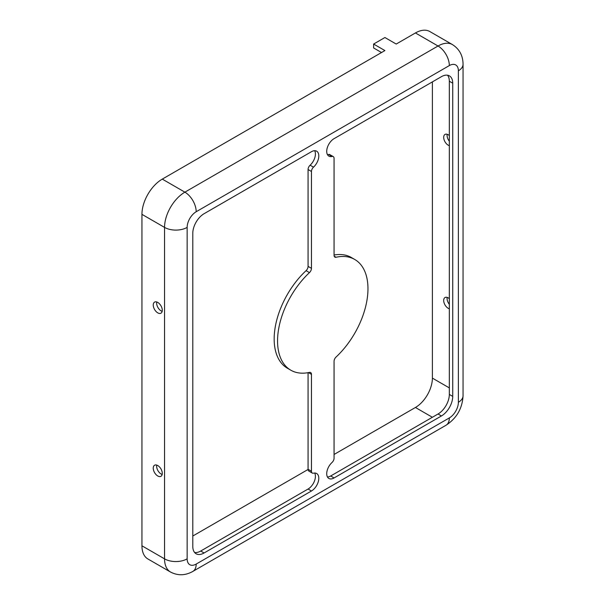 <?xml version="1.0" encoding="UTF-8"?>
<svg xmlns="http://www.w3.org/2000/svg" width="605" height="605" viewBox="0 0 605 605"><rect width="100%" height="100%" fill="white"/><g stroke="black" fill="none" stroke-linecap="round" stroke-linejoin="round"><path stroke-width="0.91" d="M449.333 145.669A6.39 3.69 60 0 1 443.684 137.35A6.39 3.69 60 0 1 445.008 134.423A6.39 3.69 60 0 1 449.333 135.565M447.193 134.287A6.39 3.69 -120 0 0 447.072 135.399A6.39 3.69 -120 0 0 449.333 141.222M153.246 305.041A6.39 3.69 -120 0 0 156.037 311.469A6.39 3.69 -120 0 0 160.96 313.186A6.39 3.69 -120 0 0 162.284 310.259A6.39 3.69 -120 0 0 159.493 303.823A6.39 3.69 -120 0 0 154.57 302.114A6.39 3.69 -120 0 0 153.246 305.041M156.748 301.978A6.39 3.69 -120 0 0 156.635 303.082A6.39 3.69 -120 0 0 162.17 311.363M449.333 308.792A6.39 3.69 60 0 1 443.684 300.473A6.39 3.69 60 0 1 445.008 297.547A6.39 3.69 60 0 1 449.333 298.681M447.193 297.41A6.39 3.69 -120 0 0 447.072 298.515A6.39 3.69 -120 0 0 449.333 304.345M153.246 468.157A6.39 3.69 -120 0 0 156.037 474.592A6.39 3.69 -120 0 0 160.96 476.301A6.39 3.69 -120 0 0 162.284 473.375A6.39 3.69 -120 0 0 159.493 466.947A6.39 3.69 -120 0 0 154.57 465.23A6.39 3.69 -120 0 0 153.246 468.157M156.748 465.094A6.39 3.69 -120 0 0 156.635 466.198A6.39 3.69 -120 0 0 162.17 474.486M192.798 536.015L308.074 469.465M334.066 454.461L415.431 407.483A23.973 13.839 120 0 0 432.386 378.117L432.386 81.894M449.333 65.582A15.98 9.226 -120 0 0 438.035 46.003A28.768 16.607 120 0 1 452.419 44.581L429.815 31.528A28.768 16.607 120 0 0 415.431 32.957L396.222 44.052L384.916 37.525L373.618 44.052L384.916 50.57L162.284 179.11A28.768 16.607 120 0 0 141.941 214.344L141.941 545.801A28.768 16.607 120 0 0 147.9 558.975L170.504 572.02C177.855 575.847 185.311 575.635 192.882 571.392L446.029 425.239A15.98 9.226 60 0 0 449.333 417.919A12.788 7.381 120 0 0 458.378 402.257L458.378 70.8A12.788 7.381 120 0 0 449.333 65.582L196.186 211.735A12.788 7.381 120 0 0 187.149 227.397L187.149 558.854A12.788 7.381 120 0 0 196.186 564.072L449.333 417.919M194.591 552.478A15.98 9.226 120 0 0 200.709 551.026L308.074 489.037A10.391 5.997 120 0 0 314.676 473.034M312.286 473.057A3.993 2.307 -60 0 1 311.462 471.234L311.462 374.359A3.993 2.307 120 0 0 310.63 372.529A3.993 2.307 120 0 0 309.465 372.393A63.926 36.913 -60 0 1 290.801 370.192A63.926 36.913 -60 0 1 309.465 272.613A3.993 2.307 120 0 0 311.462 268.34L311.462 171.472A3.993 2.307 -60 0 1 313.503 167.161A10.391 5.997 120 0 0 316.657 151.189A10.391 5.997 120 0 0 311.462 151.704L204.097 213.694A15.98 9.226 120 0 0 192.798 233.265L192.798 546.459A15.98 9.226 120 0 0 196.111 553.772A15.98 9.226 120 0 0 204.097 552.978L311.462 490.995A10.391 5.997 120 0 0 318.245 481.845A10.391 5.997 120 0 0 316.657 473.518A10.391 5.997 120 0 0 313.503 473.186A3.993 2.307 -60 0 1 312.286 473.057L308.898 471.106A3.993 2.307 -60 0 1 308.074 469.276L308.074 372.672M290.801 370.192L287.405 368.233A63.926 36.913 -60 0 1 306.077 270.654A3.993 2.307 120 0 0 308.074 266.389L308.074 169.513A3.993 2.307 -60 0 1 310.108 165.203A10.391 5.997 120 0 0 314.676 150.706M327.456 476.99A10.391 5.997 120 0 0 330.67 475.991L438.035 414.002A15.98 9.226 120 0 0 449.333 394.43L449.333 81.236A15.98 9.226 120 0 0 447.541 75.217M327.456 154.668A10.391 5.997 120 0 0 328.636 154.509A3.993 2.307 -60 0 1 329.846 154.638L333.234 156.589A3.993 2.307 -60 0 1 334.066 158.419L334.066 255.295A3.993 2.307 120 0 0 334.89 257.125A3.993 2.307 120 0 0 336.055 257.261A63.926 36.913 -60 0 1 354.727 259.462A63.926 36.913 -60 0 1 336.055 357.041A3.993 2.307 120 0 0 334.066 361.306L334.066 458.182A3.993 2.307 -60 0 1 332.024 462.492A10.391 5.997 120 0 0 328.87 478.464A10.391 5.997 120 0 0 334.066 477.95L441.423 415.96A15.98 9.226 120 0 0 452.729 396.388L452.729 83.195A15.98 9.226 120 0 0 449.417 75.882A15.98 9.226 120 0 0 441.423 76.669L334.066 138.658A10.391 5.997 120 0 0 327.275 147.809A10.391 5.997 120 0 0 328.87 156.135A10.391 5.997 120 0 0 332.024 156.468A3.993 2.307 -60 0 1 333.234 156.589M334.066 255.023A63.926 36.913 -60 0 1 351.339 257.503L354.727 259.462M373.618 44.052L373.618 47.961L381.528 52.529M438.035 414.002L441.423 415.96M449.333 394.43L452.729 396.388M330.67 475.991L334.066 477.95M334.187 256.18L336.055 257.261M328.636 154.509L332.024 156.468M449.333 81.236L452.729 83.195M200.709 551.026L204.097 552.978M310.108 165.203L313.503 167.161M308.074 169.513L311.462 171.472M308.074 266.389L311.462 268.34M306.077 270.654L309.465 272.613M308.429 372.604L311.462 374.359M308.074 469.276L311.462 471.234M308.074 489.037L311.462 490.995M449.333 387.903L432.386 378.117M432.386 417.268L415.431 407.483M196.186 211.735A15.98 9.226 -120 0 0 184.888 192.163A28.768 16.607 120 0 0 164.545 227.397L141.941 214.344M415.431 32.957L438.035 46.003L184.888 192.163L162.284 179.11M187.149 227.397A15.98 9.226 180 0 1 164.545 227.397L164.545 558.854A28.768 16.607 120 0 0 170.504 572.02M458.378 70.8A15.98 9.226 0 0 0 463.059 64.274C462.954 55.599 459.407 49.035 452.419 44.581M458.378 402.257A15.98 9.226 0 0 0 463.059 395.738L463.059 64.274M196.186 564.072A15.98 9.226 60 0 1 192.882 571.392M187.149 558.854A15.98 9.226 180 0 1 164.545 558.854L141.941 545.801M463.059 395.738C462.356 408.443 456.684 418.274 446.029 425.239"/></g></svg>
